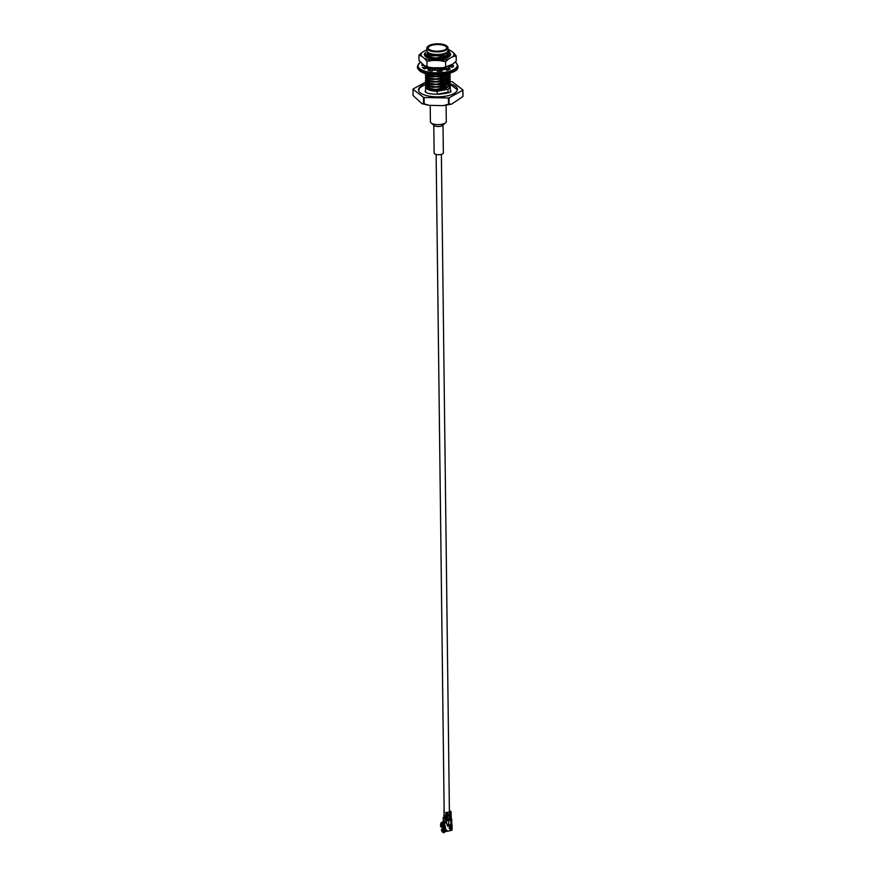 <?xml version="1.0" encoding="UTF-8"?>
<svg xmlns="http://www.w3.org/2000/svg" width="876" height="876" viewBox="0 0 876 876"><rect width="100%" height="100%" fill="white"/><g stroke="black" fill="none" stroke-linecap="round" stroke-linejoin="round"><path stroke-width="1.31" d="M449.432 814.264L449.443 814.603A2.617 0.975 179.3 0 1 447.406 815.578A2.617 0.975 179.3 0 1 444.45 815.085A2.617 0.975 179.3 0 1 444.198 814.669L436.128 154.439M448.632 818.096A1.829 0.679 179.3 0 1 447.056 818.622A1.829 0.679 179.3 0 1 445.216 818.261A1.829 0.679 179.3 0 1 445.03 817.976L444.997 815.359M448.041 92.188A12.384 4.61 179.3 0 1 437.212 94.214L448.041 92.188L447.997 89.232A12.384 4.61 -0.7 0 0 449.64 88.038L447.997 89.232M447.023 46.165A10.6 3.942 179.3 0 1 447.143 46.264A10.6 3.942 179.3 0 1 448.052 47.841L448.085 50.414A10.6 3.942 179.3 0 1 438.526 54.465A10.6 3.942 179.3 0 1 426.886 50.677L426.853 48.092A10.6 3.942 179.3 0 1 427.718 46.505A10.6 3.942 179.3 0 1 427.915 46.34M444.909 54.367L438.624 55.659L428.901 54.728M426.875 49.844L426.382 50.282L428.506 54.597M437.212 94.214L437.179 91.268L439.117 90.907L429.809 89.374L442.544 89.691L447.855 87.239M425.616 86.286A12.384 4.61 -0.7 0 0 425.539 86.812A12.384 4.61 -0.7 0 0 437.179 91.268M449.837 82.892L450.242 84.611L447.975 87.184L437.157 89.637L428.484 88.443L425.539 85.585M437.157 89.637L430.882 88.684L425.517 85.366L425.933 84.271M446.322 82.705L448.49 83.778M448.786 83.987L449.87 85.071M450.001 85.29L449.64 88.038M449.804 80.274L450.209 81.994L447.943 84.567L437.124 87.02L428.463 85.837L425.495 83.187L426.097 81.873M445.993 80.406L448.118 81.38M448.457 81.599L449.684 82.672M437.124 87.02L430.85 86.067L425.484 82.749L425.9 81.654M428.222 80.099L429.7 79.508M446.289 80.088L448.457 81.161M448.764 81.369L449.837 82.453M449.968 82.672L450.242 84.173L447.975 87.184M449.771 77.657L450.187 79.377L447.91 81.95L437.091 84.403L428.43 83.22L425.462 80.57L426.065 79.256M445.961 77.789L447.986 78.709M437.091 84.403L430.817 83.45L425.451 80.132L425.867 79.037M426.054 78.818L427.685 77.701M446.256 77.471L447.724 78.128M449.935 80.055L450.209 81.556L447.943 84.567M449.749 75.04L450.155 76.759L447.877 79.333L437.058 81.786L428.397 80.603L425.429 77.953L426.032 76.639M426.262 76.42L428.167 75.303M428.747 75.073L429.645 74.788M445.928 75.183L447.954 76.092M437.058 81.786L430.784 80.833L425.429 77.515L425.835 76.42M426.021 76.201L427.663 75.095M428.309 74.81L429.634 74.351M446.234 74.854L447.691 75.511M449.903 77.438L450.176 78.939L447.91 81.95M450.056 73.124L450.122 74.142L447.855 76.716L437.025 79.168L428.364 77.986L425.397 75.336L425.999 74.022M437.025 79.168L430.751 78.216L425.397 74.898L425.802 73.803M449.87 74.821L450.144 76.322L447.877 79.333M448.687 73.507L445.391 75.205L436.993 76.551L430.729 76.037L425.561 73.442M436.993 76.551L430.729 75.599L425.966 73.551M450.144 73.091L447.855 76.716M426.502 68.295L428.068 67.452M428.649 67.233L436.894 68.262L430.631 68.186L426.601 66.718M425.933 68.35L427.565 67.244M432.273 71.076L430.171 70.693M425.353 67.08L425.681 66.434M448.775 66.269L449.487 66.97M432.536 70.682L430.171 70.266M426.032 68.448L425.429 67.649M425.298 67.003L425.473 66.324M447.986 68.284L450.056 65.59L449.684 67.123M445.698 56.863L447.22 57.63M446.004 56.535L447.789 57.378M446.76 54.684L447.8 55.221M448.14 55.429L449.213 56.327M446.76 54.246L448.129 54.991M448.435 55.21L449.246 55.933M448.534 50.523L449.859 53.217L447.592 55.779L445.172 56.896L436.774 58.232L428.101 57.05L425.156 54.192M447.811 52.626L449.333 53.896M449.487 54.104L449.87 55.944M436.774 58.232L430.499 57.29L425.134 53.973L425.714 52.68M448.052 52.341L449.487 53.666M450.417 55.068L449.618 53.874L449.498 56.305A13.009 4.84 -0.7 0 0 450.538 54.389A13.009 4.84 -0.7 0 0 449.903 52.921M448.205 49.855L449.859 52.779L447.592 55.779M445.183 54.257L438.624 55.659M445.172 67.408L436.905 68.7M427.959 85.202L429.755 83.954M444.723 54.443L442.128 55.243L429.251 54.87M447.888 52.538L448.249 54.06L447.526 55.341M445.041 56.94L442.161 57.86L431.441 58.09L428.747 57.268M427.203 56.228L426.776 55.254L426.842 56.042M446.76 54.038L447.921 55.144M448.107 55.451L448.085 57.225L446.519 56.305M446.355 56.382L447.691 57.422M444.888 67.529L442.292 68.317L431.561 68.558L428.233 67.518M440.924 71.208L440.3 71.306M426.94 68.284L427.477 67.2M428.627 69.029L429.569 68.602M445.26 75.259L442.38 76.168L431.66 76.409L428.966 75.588M448.326 73.77L447.789 76.278M445.293 77.876L442.413 78.785L431.693 79.015L428.999 78.205M427.455 77.165L427.576 75.051M427.893 74.756L428.846 74.175M448.359 76.387L447.822 78.895M445.326 80.493L442.446 81.402L431.726 81.632L429.032 80.822M427.488 79.782L427.608 77.668M427.926 77.373L429.656 76.453M446.618 77.318L448.107 78.544M448.392 79.004L447.855 81.512M445.358 83.111L442.479 84.019L431.759 84.249L429.065 83.439M427.959 79.99L429.689 79.07M446.64 79.935L448.14 81.161M448.545 81.654L447.877 84.118M445.391 85.728L442.511 86.636L431.791 86.866L429.098 86.056M427.554 85.016L427.138 84.041L428.003 83.045M446.672 82.541L448.271 83.921M448.457 84.238L447.91 86.735M445.424 88.345L442.544 89.253L431.824 89.483L429.13 88.673M436.763 57.805L447.592 55.341M448.096 52.286L442.128 55.67L431.408 55.911L427.072 53.918M447.713 52.724L448.063 55.046M447.472 55.845L442.161 58.287L431.441 58.528L427.203 56.666M446.76 54.476L447.691 55.276M447.921 55.571L448.282 57.126M428.079 56.601L429.01 56.119M445.917 56.579L447.395 57.553M446.727 67.014L442.292 68.755L431.572 68.985L427.335 67.134M447.636 68.93L446.278 69.938M427.017 68.328L427.806 67.343M447.702 74.153L442.391 76.606L431.671 76.836L427.433 74.986M448.151 73.891L448.534 74.843M447.724 76.77L442.424 79.223L431.704 79.453L427.455 77.603M427.094 76.978L427.904 75.194M448.183 76.508L448.556 77.46M447.756 79.388L442.457 81.84L431.737 82.07L427.488 80.22M427.127 79.596L427.937 77.811M446.18 77.504L447.986 78.829M448.216 79.125L448.589 80.066M448.611 80.285L448.381 81.205M447.789 82.005L442.49 84.457L431.759 84.687L427.521 82.837M428.364 80.154L429.536 79.574M446.212 80.121L447.964 81.38M448.238 81.742L448.413 83.822M447.822 84.622L442.511 87.074L431.791 87.304L427.554 85.443M446.234 82.738L448.052 84.063M448.271 84.359L448.446 86.439M439.117 90.907L447.483 89.33M437.146 89.199L447.975 86.746M437.113 86.582L447.943 84.129M437.091 83.965L447.91 81.512M437.058 81.348L447.877 78.895M437.025 78.731L447.844 76.278M436.993 76.113L440.004 74.778M437.759 70.474L446.212 68.383M439.336 59.261L445.545 57.925M427.882 88.202A10.764 4.008 -0.7 0 0 429.809 89.374M457.392 89.79L449.246 83.603A19.458 7.238 179.3 0 1 450.253 83.866A19.458 7.238 179.3 0 1 457.414 89.374A19.458 7.238 179.3 0 1 438.055 96.842A19.458 7.238 179.3 0 1 418.509 89.845A19.458 7.238 179.3 0 1 425.791 84.085L419.976 87.688L418.542 90.272M450.253 81.687L451.841 81.72A25.01 9.307 179.3 0 1 452.421 81.862L462.922 89.943A25.01 9.307 179.3 0 1 462.867 90.206L449.038 97.838A25.01 9.307 179.3 0 1 448.402 97.959L424.083 97.499A25.01 9.307 179.3 0 1 423.502 97.356L413.001 89.264A25.01 9.307 179.3 0 1 413.056 89.002L425.648 82.059M429.12 81.293L429.722 81.304M449.125 81.665L450.176 81.687M448.052 47.841A10.6 3.942 179.3 0 1 439.818 51.783A10.6 3.942 179.3 0 1 427.882 49.768A10.6 3.942 179.3 0 1 426.853 48.092M428.233 49.33A10.205 3.8 179.3 0 1 428.079 46.187A10.205 3.8 179.3 0 1 437.398 43.8A10.205 3.8 179.3 0 1 446.782 45.957A10.205 3.8 179.3 0 1 441.712 51.005A10.205 3.8 179.3 0 1 428.233 49.33M428.758 49.231A9.625 3.581 179.3 0 1 428.649 49.144A9.625 3.581 179.3 0 1 437.409 44.019A9.625 3.581 179.3 0 1 446.289 48.925A9.625 3.581 179.3 0 1 437.628 51.18A9.625 3.581 179.3 0 1 428.758 49.231M413.001 89.264L413.078 95.583L422.024 103.686L423.579 103.664A25.01 9.307 -0.7 0 0 424.159 103.806L429.12 105.328L443.212 105.635L448.479 104.266A25.01 9.307 -0.7 0 0 449.114 104.145L451.567 104.145L462.944 96.524A25.01 9.307 -0.7 0 0 462.999 96.251L462.922 89.943M423.502 97.356L423.579 103.664M462.867 90.206L462.944 96.524M449.038 97.838L449.114 104.145M448.402 97.959L448.479 104.266M424.083 97.499L424.159 103.806M428.846 49.297A9.231 3.438 179.3 0 1 428.222 48.081A9.231 3.438 179.3 0 1 433.478 44.906A9.231 3.438 179.3 0 1 446.683 47.852A9.231 3.438 179.3 0 1 446.092 49.078M446.749 53.469L446.771 54.597A9.231 3.438 179.3 0 1 446.574 55.308M432.24 57.575A9.231 3.438 179.3 0 1 428.309 54.827L428.298 54.509M450.571 65.306A12.899 4.807 179.3 0 1 450.571 65.35A12.899 4.807 179.3 0 1 450.549 65.656L453.538 65.536A15.877 5.913 179.3 0 1 452.673 67.277L449.968 66.828A12.899 4.807 179.3 0 1 447.636 68.448L450.187 69.007A15.877 5.913 179.3 0 1 446.76 70.255L445.326 69.292A12.899 4.807 179.3 0 1 440.913 70.124L442.062 71.142A15.877 5.913 179.3 0 1 437.365 71.416L437.759 70.31A12.899 4.807 179.3 0 1 432.952 70.025L432.251 71.12A15.877 5.913 179.3 0 1 428.09 70.321L430.16 69.489A12.899 4.807 179.3 0 1 426.787 68.208L424.51 68.952A15.877 5.913 179.3 0 1 422.473 67.386L425.429 67.156A12.899 4.807 179.3 0 1 424.783 65.886M424.072 65.382L421.794 65.47A15.877 5.913 179.3 0 1 422.374 64.068M450.056 65.996A12.899 4.807 179.3 0 1 450.538 66.926L450.549 65.656M437.77 71.416L437.759 70.31M430.171 70.792L430.16 69.489M440.924 71.263L440.913 70.124M447.647 70.003L447.636 68.448M425.44 68.646L425.429 67.156M422.681 65.437L422.67 64.298M449.87 52.68A13.107 4.873 -0.7 0 0 449.355 52.232A13.107 4.873 -0.7 0 0 448.457 51.64M425.637 52.527A13.107 4.873 -0.7 0 0 425.55 56.557A13.107 4.873 -0.7 0 0 437.595 59.327A13.107 4.873 -0.7 0 0 449.563 56.261A13.107 4.873 -0.7 0 0 449.903 52.713M426.776 49.932A16.447 6.121 -0.7 0 0 425.878 50.261L422.528 52.1A16.447 6.121 -0.7 0 0 421.652 56.217L424.192 58.177A16.447 6.121 -0.7 0 0 433.313 60.411L439.204 60.521A16.447 6.121 -0.7 0 0 449.191 58.648L452.542 56.798A16.447 6.121 -0.7 0 0 453.407 52.68L450.866 50.731A16.447 6.121 -0.7 0 0 448.074 49.647M445.785 57.925A13.107 4.873 -0.7 0 0 445.72 57.904L445.698 56.677L445.72 57.925M449.191 58.648L445.577 61.67L445.643 66.981L452.629 64.167L456.232 61.145L456.166 55.834L452.542 56.798M421.652 56.217L418.925 55.133L418.98 60.444L424.291 65.547L429.623 67.441L433.401 67.781L442.807 67.726L445.643 66.981M449.837 52.856A13.009 4.84 -0.7 0 0 449.268 52.341A13.009 4.84 -0.7 0 0 448.402 51.772M425.703 52.659A13.009 4.84 -0.7 0 0 424.531 54.706A13.009 4.84 -0.7 0 0 424.948 55.889M449.016 54.246A11.914 4.435 -0.7 0 0 448.293 53.535A11.914 4.435 -0.7 0 0 447.428 52.976M425.637 55.56A11.914 4.435 -0.7 0 0 425.637 55.703A11.914 4.435 -0.7 0 0 426.185 57.006M448.939 56.732A11.914 4.435 -0.7 0 0 449.454 55.407A11.914 4.435 -0.7 0 0 449.191 54.498M446.804 57.805A11.914 4.435 -0.7 0 0 445.709 57.378M418.925 55.133L422.528 52.1M426.152 66.609L427.028 66.631L426.962 61.32L424.192 58.177M445.577 61.67L439.204 60.521M433.313 60.411L426.962 61.32M453.407 52.68L456.166 55.834M448.129 49.647L450.866 50.731M446.749 54.794L447.658 55.297M447.997 55.527L449.06 56.579M428.594 56.787L429.415 56.502M446.76 53.819L448.348 54.838M448.6 55.078L449.322 56.108M424.531 54.761L425.276 53.316M446.76 54.728L447.625 55.122M428.649 56.809L429.415 56.579M447.789 55.67L448.83 56.283M443.782 829.046L443.738 826.966L442.15 825.718L443.76 826.955L443.782 829.123L442.183 827.886L442.15 825.718L443.76 827.043M443.782 828.981L442.183 827.886L442.227 825.805M446.53 829.911L446.464 830.798L445.008 831.39A4.566 1.807 79.4 0 1 444.526 831.762L449.903 830.766A4.566 1.807 79.4 0 0 450.319 830.536M444.307 830.995A3.767 1.489 -100.6 0 1 444.209 831.028A3.767 1.489 -100.6 0 1 442.533 829.276L441.504 829.813A4.172 1.653 79.4 0 0 443.541 831.499A4.172 1.653 79.4 0 0 443.617 831.444L446.442 830.141M442.917 823.604A3.767 1.489 -100.6 0 0 442.807 823.615A3.767 1.489 -100.6 0 0 441.887 825.871M443.617 831.444L443.793 831.729A4.544 1.796 79.4 0 1 441.427 830.054A4.544 1.796 79.4 0 1 441.329 829.835L442.468 829.167M444.526 831.587A4.457 1.763 79.4 0 0 444.734 831.379L444.548 832.2L443.793 831.729M444.548 832.2A5.344 2.113 79.4 0 1 441.592 830.437A5.344 2.113 79.4 0 1 441.504 830.24M444.767 822.914L445.873 822.706A4.566 1.807 -100.6 0 1 446.07 822.903M445.873 830.251A3.712 1.467 79.4 0 0 446.004 830.349A3.635 1.434 79.4 0 1 445.512 829.879L445.512 829.802A4.566 1.807 79.4 0 0 443.99 823.517L444.187 823.451M445.555 829.933L446.486 829.911L446.464 830.798M441.854 826.9L440.595 826.67A4.544 1.796 79.4 0 1 440.573 825.52A4.544 1.796 79.4 0 1 442.128 823.09L442.511 822.279L443.289 822.903A4.566 1.807 79.4 0 0 442.752 822.816L444.997 822.389A4.566 1.807 -100.6 0 1 445.698 822.575L443.289 822.903M447.231 824.436L447.209 825.017A4.566 1.807 79.4 0 1 447.526 826.145L449.793 825.718M447.209 825.017A4.566 1.807 -100.6 0 0 446.891 824.196M440.584 825.323A5.344 2.113 79.4 0 1 440.595 825.104A5.344 2.113 79.4 0 1 442.511 822.279M442.128 823.09L442.139 823.44A4.172 1.653 79.4 0 0 442.019 823.407A4.172 1.653 79.4 0 0 440.748 826.539L440.595 826.67M447.395 820.155L450.144 819.64L448.413 820.264L445.216 819.038M450.757 825.367L450.779 824.721M445.588 829.988L445.282 829.682A4.457 1.763 79.4 0 0 443.803 823.67L443.99 823.517M443.344 823.002A5.344 2.113 79.4 0 1 445.118 830.415L444.46 829.649A4.544 1.796 79.4 0 0 443.004 823.845L443.344 823.002M443.004 823.845L442.993 824.196A4.172 1.653 79.4 0 1 444.307 829.287L444.46 829.649M447.526 826.145L447.57 824.612M444.373 822.509L444.307 821.272M443.99 821.338L444.044 822.575M445.052 821.173L445.369 822.422M443.913 823.582L443.913 822.914M446.629 831.225L447.264 830.787M447.275 831.105L446.355 831.401A4.566 1.807 -100.6 0 0 446.716 831.083M450.494 819.87L451.655 819.794A1.588 0.591 179.3 0 1 450.844 820.133L448.753 820.527A1.588 0.591 179.3 0 1 446.64 820.275L445.096 819.082L445.128 821.25L446.683 823.977L448.808 824.951L448.753 820.527M445.917 816.542L446.048 817.144A1.489 0.558 -0.7 0 0 446.859 817.385L446.848 817.33A1.588 0.591 -0.7 0 1 445.961 817.078L445.895 816.355M445.972 817.91L445.928 817.275L445.972 817.91A1.588 0.591 -0.7 0 0 447.636 818.173L449.925 817.987A1.588 0.591 -0.7 0 0 451.228 817.396A1.588 0.591 -0.7 0 0 451.184 817.253M446.421 815.775L445.95 816.071A1.588 0.591 -0.7 0 0 447.603 816.333L449.322 816.191L449.563 814.319L449.18 815.906L446.267 815.808M450.297 812.085L445.906 812.457A1.588 0.591 -0.7 0 0 447.559 812.72L449.859 812.545A1.588 0.591 -0.7 0 0 451.162 811.942A1.588 0.591 -0.7 0 0 451.009 811.691L449.388 810.453M445.205 819.027L444.001 817.483L445.019 817.1M444.154 811.143L444.022 811.012A1.588 0.591 179.3 0 1 443.924 810.804A1.588 0.591 179.3 0 1 444.143 810.497M444.231 816.322L444.066 814.614A1.588 0.591 179.3 0 1 443.968 814.406A1.588 0.591 179.3 0 1 444.198 814.1M444.231 816.596L445.008 816.268M444.723 815.249L444.734 816.312M449.695 814.581L447.581 814.384L447.559 812.72M450.286 811.833L449.399 811.143M451.644 823.911A1.588 0.591 179.3 0 1 451.797 824.152A1.588 0.591 179.3 0 1 450.899 824.699L448.808 824.951M450.877 824.71L449.727 825.926L450.122 830.284M451.206 830.415L451.14 825.619L450.078 826.188L450.122 830.251L451.206 830.415A1.588 0.591 -0.7 0 0 452.104 829.868L452.049 825.082A1.588 0.591 -0.7 0 0 451.896 824.831L451.545 824.48M445.128 821.053L444.899 818.929L443.355 817.746A1.588 0.591 179.3 0 1 443.201 817.494A1.588 0.591 179.3 0 1 444.11 816.947L445.019 816.771M450.505 817.899L450.91 819.695L451.589 818.753L451.655 819.794L451.151 817.582M451.14 825.619A1.588 0.591 -0.7 0 0 452.049 825.082M444.165 821.37L443.398 821.447L444.165 821.37M445.873 813.213L446.004 813.454A1.489 0.558 -0.7 0 0 446.837 813.695L446.793 813.267A1.588 0.591 -0.7 0 1 445.917 813.016L445.906 812.457M446.804 813.826A1.588 0.591 -0.7 0 1 445.917 813.563L445.928 814.122A1.588 0.591 -0.7 0 0 447.581 814.384M446.848 817.155A1.588 0.591 -0.7 0 1 445.961 816.903L446.048 816.782A1.489 0.558 -0.7 0 0 446.87 817.023L446.837 816.596A1.588 0.591 -0.7 0 1 445.95 816.344L446.037 816.421A1.489 0.558 -0.7 0 0 446.848 816.651L447.067 816.728M446.87 817.023L445.785 816.279M446.88 817.757L446.88 817.757A1.489 0.558 -0.7 0 1 446.059 817.516L445.972 817.626A1.588 0.591 -0.7 0 0 446.859 817.877M443.574 826.878L443.661 828.597M443.584 827.919L442.632 827.94L442.347 826.353M443.76 827.338L443.771 828.444M430.215 105.459L430.412 121.764A7.939 2.957 -0.7 0 0 431.091 122.947A7.939 2.957 -0.7 0 0 438.394 124.622A7.939 2.957 -0.7 0 0 445.643 122.76A7.939 2.957 -0.7 0 0 446.289 121.578L446.092 105.284M431.091 122.947L434.178 125.509A4.61 1.719 -0.7 0 0 438.416 126.483A4.61 1.719 -0.7 0 0 442.621 125.399L445.643 122.76M433.795 125.18L434.135 153.048A4.61 1.719 -0.7 0 0 438.756 154.713A4.61 1.719 -0.7 0 0 443.344 152.939L443.004 125.071M455.378 62.152A19.655 7.315 179.3 0 1 446.158 72.018A19.655 7.315 179.3 0 1 419.922 68.843A19.655 7.315 179.3 0 1 420.305 62.262M455.991 69.971A19.655 7.315 179.3 0 1 438.394 74.799A19.655 7.315 179.3 0 1 419.954 70.836M419.407 70.376A20.247 7.534 179.3 0 1 417.436 67.189L419.582 70.748C427.696 77.931 459.44 74.821 457.929 66.696A20.247 7.534 179.3 0 1 442.194 74.241A20.247 7.534 179.3 0 1 419.407 70.376M455.487 62.043L457.918 65.809A20.247 7.534 179.3 0 1 442.183 73.354A20.247 7.534 179.3 0 1 419.396 69.5A20.247 7.534 179.3 0 1 417.425 66.302L417.436 67.189M445.501 829.868L446.289 830.503M444.46 821.327L444.417 822.498L444.548 821.338L445.479 821.874M443.661 826.112A2.606 1.029 79.4 0 1 443.803 829.703A2.606 1.029 79.4 0 1 442.172 828.444A2.606 1.029 79.4 0 1 442.238 825.006L443.661 826.112M442.303 824.918L442.249 824.94A2.683 1.062 79.4 0 1 442.281 824.918L443.749 826.057A2.683 1.062 79.4 0 1 443.541 830.043A2.683 1.062 79.4 0 1 443.004 829.835M443.322 824.721L442.249 824.94L441.953 827.634L443.541 830.043L444.625 829.835M449.246 828.641A4.566 1.807 -100.6 0 0 449.202 827.251M446.41 831.379L447.548 830.755A4.391 1.73 79.4 0 1 447.264 831.017M446.103 830.371L446.125 831.039M449.344 828.576L449.344 827.043M449.76 828.532L449.344 828.51A4.391 1.73 -100.6 0 0 449.289 827.218M446.913 817.626L446.136 817.407L446.913 817.439M446.902 816.892L446.125 816.673L446.902 816.717M445.917 813.016L446.004 813.081A1.489 0.558 -0.7 0 0 446.804 813.322L445.731 812.95M446.859 813.563L446.092 813.344L446.859 813.377M444.45 817.209L444.46 817.899M444.022 811.012L444.022 811.559A1.588 0.591 179.3 0 1 443.924 811.362A1.588 0.591 179.3 0 1 444.022 811.154M444.22 811.231L443.935 811.91A1.588 0.591 179.3 0 0 444.033 812.118L444.121 812.008A1.489 0.558 179.3 0 1 444.088 811.658M444.263 815.293L443.979 815.972A1.588 0.591 179.3 0 0 444.077 816.169L444.176 816.071A1.489 0.558 179.3 0 1 444.143 815.72L444.22 815.764M444.241 815.819L443.979 815.414A1.588 0.591 179.3 0 0 444.077 815.622L444.077 815.447A1.588 0.591 179.3 0 1 443.968 815.238L444.198 814.592M449.859 812.545L449.881 813.64A1.588 0.591 -0.7 0 0 451.173 813.048A1.588 0.591 -0.7 0 0 451.02 812.797L451.02 812.797A1.489 0.558 -0.7 0 1 449.859 813.519L449.914 816.98A1.588 0.591 -0.7 0 0 451.217 816.377A1.588 0.591 -0.7 0 0 451.063 816.125L451.063 816.125M450.987 812.731L451.206 815.83A1.588 0.591 -0.7 0 1 449.914 816.432L449.903 816.848A1.489 0.558 -0.7 0 0 451.052 816.136L449.684 816.552L449.925 817.702A1.588 0.591 -0.7 0 0 451.228 817.111A1.588 0.591 -0.7 0 0 451.074 816.859L451.074 816.859A1.489 0.558 -0.7 0 1 449.903 817.582L449.925 817.987M451.02 816.925L449.695 817.461M449.673 813.114L449.684 813.662M451.195 816.476A1.588 0.591 -0.7 0 1 451.217 816.563A1.588 0.591 -0.7 0 1 449.914 817.155L449.727 817.177M447.636 818.173L447.603 816.333M449.892 817.22L450.866 816.99M449.706 816.509L450.855 816.257M449.64 813.399L450.976 812.862M451.162 811.942L451.173 812.501A1.588 0.591 -0.7 0 1 449.87 813.103L449.673 813.169M449.837 813.158L450.822 812.928M448.983 818.83L449.257 818.042M450.899 824.699L450.844 820.133M449.53 818.02L449.268 818.797M449.399 818.031L449.541 818.841M450.866 818.885L450.877 819.728M450.943 824.776L451.655 824.644M449.487 813.443L449.859 813.158A1.489 0.558 -0.7 0 0 450.987 812.775M451.206 815.83L449.903 816.487A1.489 0.558 -0.7 0 0 451.03 816.114M449.53 817.505L449.914 817.22A1.489 0.558 -0.7 0 0 451.041 816.837L451.228 817.396M443.935 812.457L443.935 811.91A1.588 0.591 179.3 0 1 444.044 811.691M443.355 817.746L443.398 821.447M446.683 823.977L446.64 820.275M443.552 827.929L443.53 826.802M448.271 819.991L448.26 818.381M449.41 812.282L441.373 154.373M448.665 815.95L448.654 815.315M425.539 86.812L425.605 91.903M450.308 86.374L450.373 91.597M428.101 57.05L429.284 57.487M428.331 75.369L429.503 75.807M428.364 77.986L429.536 78.424M428.397 80.603L429.569 81.041M428.43 83.22L429.601 83.658M428.463 85.837L429.634 86.275M428.484 88.443L429.667 88.892M429.404 69.105L428.244 69.576M451.567 104.134L443.212 105.635M427.992 105.142L422.363 103.795M446.103 89.33L446.081 88.071L446.103 89.33M446.07 86.702L446.048 85.454L446.07 86.702M446.037 84.085L446.015 82.837L446.037 84.085M446.004 81.468L445.983 80.22L446.004 81.468M445.972 78.851L445.95 77.603L445.972 78.851M445.939 76.234L445.928 74.986L445.939 76.234M429.777 85.815L429.744 83.636L429.777 85.815M429.711 80.581L429.689 78.402L429.711 80.581M429.678 77.964L429.656 75.785L429.678 77.964M429.645 75.347L429.634 74.307L429.645 75.347M429.569 69.335L429.558 68.01L429.569 69.335M429.426 57.039L429.415 56.425L429.426 57.039M457.918 65.809L457.929 66.696M417.425 66.302L420.206 62.163M445.577 56.885L446.366 57.181M429.623 67.419L426.152 66.587M447.023 66.937L442.807 67.704M448.074 49.417L448.994 49.68M450.987 91.892L450.976 91.06C452.563 93.502 428.769 96.261 425.353 91.717L424.991 91.378M448.862 83.494L447.242 83.089M444.504 823.812L444.537 823.068M447.078 817.461L445.796 817.001M443.924 810.804L444.165 811.734M444.439 816.596L445.019 816.52M451.742 819.334L451.797 824.152M451.173 812.501L449.859 813.158M451.03 816.071L449.914 817.22M444.329 821.557L443.606 821.403M443.256 821.403L443.201 817.494M445.172 819.038L445.753 818.929"/></g></svg>
